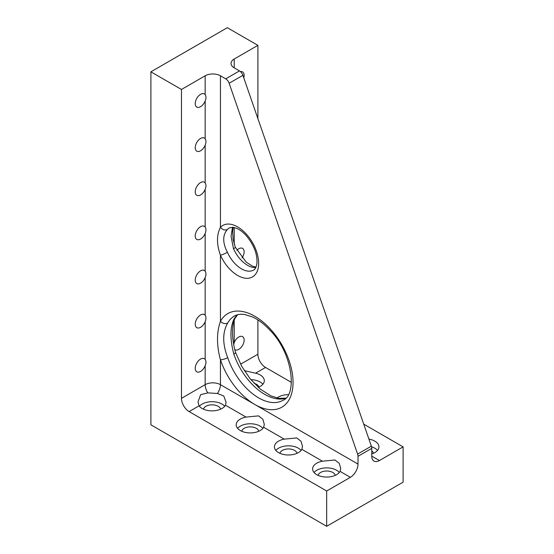 <?xml version="1.0" encoding="UTF-8"?>
<svg xmlns="http://www.w3.org/2000/svg" width="554" height="554" viewBox="0 0 554 554"><rect width="100%" height="100%" fill="white"/><g stroke="black" fill="none" stroke-linecap="round" stroke-linejoin="round"><path stroke-width="0.83" d="M255.768 267.637A24.321 14.037 60 0 1 233.504 248.746A5.401 0.762 -24.2 0 0 235.311 247.257L246.295 262.208L252.479 266.142L256.01 267.125M244.286 370.626L255.602 373.188L265.539 367.454L291.418 382.399M258.275 387.35A14.051 8.109 0 0 0 260.186 386.429A14.051 8.109 0 0 0 264.3 380.695A14.051 8.109 0 0 0 255.602 373.188M262.901 384.22A14.051 8.109 0 0 0 250.858 379.649M150.896 71.826L181.47 89.471L181.47 398.34A10.81 6.239 -120 0 0 189.115 411.58L326.673 491.003L350.37 477.319A10.81 6.239 120 0 0 358.009 464.086L358.009 456.302A5.401 3.123 60 0 0 357.607 454.093L371.36 446.157A5.401 3.123 60 0 1 371.769 448.359L371.769 456.143A10.81 6.239 120 0 0 374.005 461.094A10.81 6.239 120 0 0 379.407 460.554L403.104 446.877L403.104 482.174L326.673 526.3L150.896 424.814L150.896 71.826L227.327 27.7L257.894 45.352L257.894 118.598M357.607 454.093L229.141 83.252A5.401 3.123 60 0 0 225.727 78.841L220.444 75.794A10.81 6.239 -0 0 0 205.16 75.794L205.16 94.672C206.22 96.23 206.22 98.356 205.16 101.036L205.16 138.798C206.22 140.356 206.22 142.475 205.16 145.162L205.16 182.924C206.22 184.482 206.22 186.601 205.16 189.288L205.16 227.05C206.22 228.601 206.22 230.727 205.16 233.414L205.16 271.169C206.22 272.727 206.22 274.846 205.16 277.533L205.16 315.295C206.22 316.853 206.22 318.972 205.16 321.659L205.16 359.421C206.22 360.973 206.22 363.099 205.16 365.785L205.16 384.663A10.81 6.239 -120 0 0 207.812 392.876L217.39 393.485L223.768 395.985L226.087 402.294L225.436 405.196L246.024 417.079A14.051 8.109 0 0 0 236.198 424.814A14.051 8.109 0 0 0 244.875 432.307A14.051 8.109 0 0 0 260.186 430.555A14.051 8.109 0 0 0 263.649 427.259L284.237 439.142A14.051 8.109 0 0 0 274.41 446.877A14.051 8.109 0 0 0 283.087 454.37A14.051 8.109 0 0 0 298.398 452.611A14.051 8.109 0 0 0 301.861 449.322L322.449 461.205A14.051 8.109 0 0 0 312.622 468.94A14.051 8.109 0 0 0 321.299 476.433A14.051 8.109 0 0 0 336.61 474.674A14.051 8.109 0 0 0 340.073 471.378L350.37 477.319M220.444 75.794L220.444 227.306A29.722 17.16 60 0 1 251.62 241.142A29.722 17.16 60 0 1 251.62 277.381A29.722 17.16 60 0 1 220.444 255.214C216.531 244.224 216.531 234.924 220.444 227.306A5.401 4.349 43.2 0 0 227.396 229.439C222.5 235.083 222.5 242.694 227.396 252.278A5.401 0.762 155.8 0 1 220.444 255.214L220.444 321.306A54.043 31.197 60 0 1 266.155 324.783A54.043 31.197 60 0 1 292.616 388.818A54.043 31.197 60 0 1 254.84 404.517L358.009 464.086M217.39 393.485A10.81 6.239 -60 0 0 220.444 384.663L254.84 404.517A54.043 31.197 60 0 1 220.444 359.775C216.538 345.287 216.538 332.462 220.444 321.306A5.401 4.169 -151 0 0 227.708 323.01C222.389 332.324 222.389 343.861 227.708 357.628A5.401 1.447 -18.7 0 1 220.444 359.775L220.444 384.663A10.81 6.239 -0 0 0 205.16 384.663L181.47 398.34M257.894 319.928L257.894 354.221A10.81 6.239 -120 0 0 265.539 367.454M205.16 138.798A7.569 4.37 120 0 0 204.357 138.078A7.569 4.37 120 0 0 196.795 142.447A7.569 4.37 120 0 0 196.795 151.18A7.569 4.37 120 0 0 200.576 150.806A7.569 4.37 120 0 0 205.16 145.162M205.16 94.672A7.569 4.37 120 0 0 204.357 93.951A7.569 4.37 120 0 0 196.795 98.321A7.569 4.37 120 0 0 196.795 107.054A7.569 4.37 120 0 0 200.576 106.68A7.569 4.37 120 0 0 205.16 101.036M205.16 182.924A7.569 4.37 120 0 0 204.357 182.197A7.569 4.37 120 0 0 196.795 186.566A7.569 4.37 120 0 0 196.795 195.306A7.569 4.37 120 0 0 200.576 194.932A7.569 4.37 120 0 0 205.16 189.288M205.16 227.05A7.569 4.37 120 0 0 204.357 226.323A7.569 4.37 120 0 0 196.795 230.693A7.569 4.37 120 0 0 196.795 239.425A7.569 4.37 120 0 0 200.576 239.051A7.569 4.37 120 0 0 205.16 233.414M205.16 271.169A7.569 4.37 120 0 0 204.357 270.449A7.569 4.37 120 0 0 196.795 274.819A7.569 4.37 120 0 0 196.795 283.551A7.569 4.37 120 0 0 200.576 283.177A7.569 4.37 120 0 0 205.16 277.533M205.16 315.295A7.569 4.37 120 0 0 204.357 314.575A7.569 4.37 120 0 0 196.795 318.938A7.569 4.37 120 0 0 196.795 327.677A7.569 4.37 120 0 0 200.576 327.303A7.569 4.37 120 0 0 205.16 321.659M205.16 359.421A7.569 4.37 120 0 0 204.357 358.694A7.569 4.37 120 0 0 196.795 363.064A7.569 4.37 120 0 0 196.795 371.803A7.569 4.37 120 0 0 200.576 371.429A7.569 4.37 120 0 0 205.16 365.785M243.767 77.816A7.569 4.37 120 0 0 242.569 71.888A7.569 4.37 120 0 0 240.457 71.611M233.629 344.671L234.203 342.649A7.569 4.37 120 0 1 242.569 336.638A7.569 4.37 120 0 1 243.732 342.697A7.569 4.37 120 0 1 238.788 349.366A7.569 4.37 120 0 1 235.007 349.74A7.569 4.37 120 0 1 234.661 349.498M257.894 45.352L234.203 59.029A10.81 6.239 -0 0 0 231.039 63.44A10.81 6.239 -0 0 0 234.203 67.851L239.48 70.898A5.401 3.123 60 0 1 242.901 75.316L371.36 446.157M233.823 319.478A5.401 4.169 29 0 0 235.111 318.19L235.111 318.19C233.795 320.544 233.012 323.841 232.749 328.072C232.091 335.225 233.012 343.3 235.498 352.309L235.498 352.309A5.401 1.447 161.3 0 1 233.823 354.096C229.986 339.498 229.986 327.961 233.823 319.478A48.634 28.081 60 0 1 237.424 314.79M233.504 248.746L231.053 236.357L232.507 227.265M242.05 257.949A7.569 4.37 120 0 0 242.569 248.386A7.569 4.37 120 0 0 236.828 250.318M181.47 89.471L205.16 75.794M189.115 411.58L199.045 405.84A14.051 8.109 0 0 0 221.974 408.492A14.051 8.109 0 0 0 225.436 405.196M199.045 405.84L197.986 401.941L200.631 394.683L207.812 392.876M363.743 424.156L403.104 446.877M326.673 491.003L326.673 526.3M284.237 439.142L296.736 437.93L301.037 441.261L302.512 446.413L301.861 449.322M246.024 417.079L258.524 415.867L262.825 419.198L264.3 424.357L263.649 427.259M322.449 461.205L334.948 459.993L339.249 463.324L340.724 468.476L340.073 471.378M288.329 394.642A14.051 8.109 0 0 0 277.055 398.014M371.769 453.948A14.051 8.109 0 0 0 374.823 452.611A14.051 8.109 0 0 0 378.936 446.877A14.051 8.109 0 0 0 368.922 439.107M224.689 406.283A14.051 8.109 0 0 0 212.037 401.698A14.051 8.109 0 0 0 199.392 406.283M262.901 428.346A14.051 8.109 0 0 0 250.249 423.762A14.051 8.109 0 0 0 237.604 428.346M241.676 431.241A8.649 4.993 180 0 1 247.458 427.148A8.649 4.993 180 0 1 256.363 428.346A8.649 4.993 180 0 1 258.829 431.241M203.463 409.177A8.649 4.993 180 0 1 209.246 405.092A8.649 4.993 180 0 1 218.151 406.283A8.649 4.993 180 0 1 220.617 409.177M371.769 450.914A8.649 4.993 180 0 1 373.465 453.304M301.113 450.409A14.051 8.109 0 0 0 288.461 445.825A14.051 8.109 0 0 0 275.816 450.409M279.888 453.304A8.649 4.993 180 0 1 285.67 449.211A8.649 4.993 180 0 1 294.576 450.409A8.649 4.993 180 0 1 297.041 453.304M339.325 472.472A14.051 8.109 0 0 0 326.673 467.888A14.051 8.109 0 0 0 314.028 472.472M318.1 475.367A8.649 4.993 180 0 1 323.882 471.274A8.649 4.993 180 0 1 332.788 472.472A8.649 4.993 180 0 1 335.253 475.367M377.537 450.409A14.051 8.109 0 0 0 371.554 446.794M254.085 383.278A8.649 4.993 180 0 1 256.363 384.22A8.649 4.993 180 0 1 258.829 387.114M371.769 456.143L379.407 460.554M240.595 364.207L257.894 354.221M234.203 227.514L234.203 244.286M234.203 320.177L234.203 342.649M234.203 59.029L234.203 67.851M229.141 83.252L242.901 75.316M225.727 78.841L239.48 70.898M358.009 456.302L371.769 448.359M227.396 229.439A24.321 14.037 60 0 1 229.301 227.923L232.964 227.299L236.468 228.255C239.508 229.508 242.604 231.794 245.775 235.125C253.857 244.633 257.575 254.141 256.918 263.649C256.163 267.416 255.062 269.542 253.621 270.04A24.321 14.037 60 0 1 227.396 252.278M227.708 323.01A48.634 28.081 60 0 1 234.342 316.071C237.029 314.457 240.443 313.931 244.591 314.492L252.499 316.95C258.448 319.693 264.3 324.145 270.054 330.322C292.997 353.327 297.373 395.127 282.976 400.307A48.634 28.081 60 0 1 227.708 357.628M285.629 398.278A48.634 28.081 60 0 1 233.823 354.096M235.311 247.257L233.109 239.397L232.645 231.517L233.227 227.334M235.498 352.309L241.696 366.263L250.311 378.991L260.428 389.199L270.948 395.902L278.918 398.368L285.788 398.118M237.645 314.734L235.111 318.19"/></g></svg>
